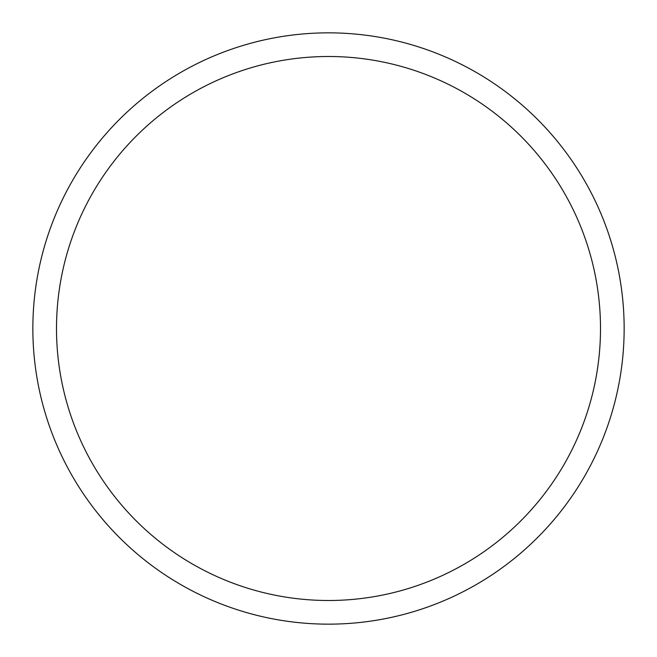 <?xml version="1.0" encoding="UTF-8"?>
<svg xmlns="http://www.w3.org/2000/svg" width="657" height="657" viewBox="0 0 657 657"><rect width="100%" height="100%" fill="white"/><g stroke="black" fill="none" stroke-linecap="round" stroke-linejoin="round"><path stroke-width="0.99" d="M624.15 328.5A295.65 295.65 0 0 0 328.5 32.85A295.65 295.65 0 0 0 32.85 328.5A295.65 295.65 0 0 0 328.5 624.15A295.65 295.65 0 0 0 624.15 328.5M600.498 328.5A271.998 271.998 0 0 0 328.5 56.502A271.998 271.998 0 0 0 56.502 328.5A271.998 271.998 0 0 0 328.5 600.498A271.998 271.998 0 0 0 600.498 328.5"/></g></svg>
